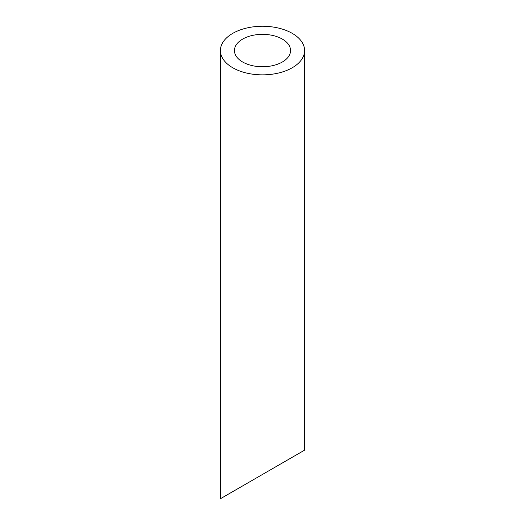 <?xml version="1.0" encoding="UTF-8"?>
<svg xmlns="http://www.w3.org/2000/svg" width="525" height="525" viewBox="0 0 525 525"><rect width="100%" height="100%" fill="white"/><g stroke="black" fill="none" stroke-linecap="round" stroke-linejoin="round"><path stroke-width="0.79" d="M242.655 62.009A28.061 16.203 0 0 0 273.236 65.52A28.061 16.203 0 0 0 290.561 50.551A28.061 16.203 0 0 0 262.5 34.348A28.061 16.203 0 0 0 234.439 50.551A28.061 16.203 0 0 0 242.655 62.009M242.655 485.901L234.439 490.652M290.561 458.246L282.345 462.991M232.732 67.738A42.092 24.301 0 0 0 278.611 73.008A42.092 24.301 0 0 0 304.592 50.551A42.092 24.301 0 0 0 262.5 26.25A42.092 24.301 0 0 0 220.408 50.551A42.092 24.301 0 0 0 232.732 67.738M304.592 50.551L304.592 450.142L220.408 498.75L220.408 50.551"/></g></svg>
